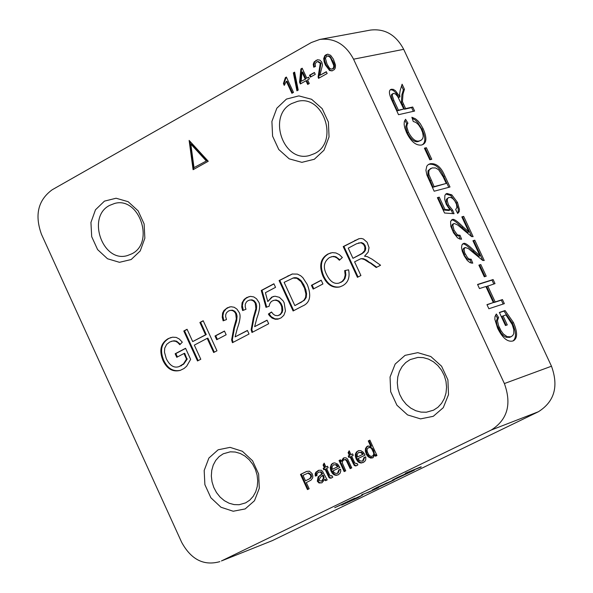 <?xml version="1.0" encoding="UTF-8"?>
<svg xmlns="http://www.w3.org/2000/svg" width="593" height="593" viewBox="0 0 593 593"><rect width="100%" height="100%" fill="white"/><g stroke="black" fill="none" stroke-linecap="round" stroke-linejoin="round"><path stroke-width="0.89" d="M418.399 141.468L421.482 139.978L422.757 138.458L423.232 136.279L422.631 132.506L421.008 128.496L418.361 124.56L415.901 122.44L413.239 121.446L411.883 117.266L415.448 118.793L417.991 120.928L420.355 123.804L423.113 128.666C426.886 137.279 426.782 142.572 422.816 144.536L421.46 145.055C415.893 145.693 410.912 141.505 406.509 132.498L404.678 127.606L404.137 124.448L404.285 121.824L405.56 119.275L407.925 123.159L406.494 124.196L405.694 126.835L407.28 132.758C411.082 139.763 414.781 142.668 418.399 141.468L420.911 140.348M404.774 120.401L406.82 123.759M412.217 118.289L415.322 120.09L417.539 122.217L422.016 129.267C425.633 137.42 425.715 142.602 422.246 144.803M407.925 123.159L407.102 124.567L406.805 126.858L408.384 132.157C412.179 139.162 415.886 142.068 419.496 140.875M486.223 276.19L484.303 276.79L478.877 265.13L480.797 264.545L486.223 276.19M480.797 264.545L479.685 265.115L485.015 276.568M478.966 265.338L479.685 265.115M503.064 315.839L507.289 324.912L505.466 325.527L499.373 312.444L505.08 310.539L513.427 322.496C517.607 332.043 517.637 338.121 513.531 340.723L512.915 340.975C507.586 342.287 502.486 338.04 497.616 328.226L494.858 319.316L494.962 316.669L496.334 314.001L498.557 317.514L497.445 320.657L498.543 325.646L501.085 330.85L503.42 334.015L507.171 336.691L510.825 336.794L512.737 335.586L513.812 333.459L513.731 329.397L512.241 324.579L505.911 314.883L501.937 316.403L506.088 325.312M495.548 315.098L497.431 318.078L496.319 321.221L497.09 325.268L501.137 333.162L503.42 335.668L506.044 337.254L509.698 337.358L511.477 336.52M499.447 312.607L503.961 311.103L512.308 323.059C516.295 332.095 516.51 338.062 512.945 340.968M498.557 317.514L497.431 318.078M507.171 336.691L506.044 337.254M505.08 310.539L503.961 311.103M463.682 216.363L473.125 236.637L471.583 236.577L457.833 225.103L454.386 223.487L453.304 224.043L452.867 225.466L454.023 230.128L456.899 234.25L458.248 235.117L459.99 235.243L461.606 239.201L459.545 238.957L457.492 237.778L453.571 232.841L450.769 226.178L450.591 221.404L452.281 219.625C453.437 218.446 457.033 220.855 463.059 226.845L468.841 231.93L461.828 216.882L463.682 216.363L462.57 216.942L471.739 236.629M461.94 217.12L462.57 216.942M452.941 224.124L452.022 224.903L451.74 226.533L452.904 230.714L455.78 234.835L457.136 235.695L458.878 235.821L460.227 239.142M468.841 231.93L467.729 232.508L461.954 227.423C456.024 221.545 452.481 219.128 451.31 220.173M459.99 235.243L458.878 235.821M487.72 285.937L495.177 301.948L502.449 299.569L504.346 303.653L488.869 308.753L486.957 304.639L493.346 302.549L485.882 286.523L479.47 288.561L477.558 284.455L493.117 279.54L495.014 283.617L486.601 286.508L494.058 302.519L501.33 300.14L503.153 304.046M477.647 284.647L491.997 280.111L493.813 284.003M487.038 304.809L493.346 302.549M493.117 279.54L491.997 280.111M495.177 301.948L494.058 302.519M502.449 299.569L501.33 300.14M449.998 187.01L434.158 191.22L426.886 175.039L425.93 170.235L426.812 166.122L428.368 164.506L430.199 163.727C436.278 163.023 441.162 167.093 444.846 175.951L449.998 187.01M429.006 174.809L434.143 186.632L446.247 183.437L443.201 176.899L438.605 169.694L435.551 167.952L432.112 167.93L429.339 169.731L428.709 172.081L429.006 174.809L427.894 175.402L433.031 187.225L446.247 183.437M430.763 168.434L428.02 170.747L427.894 175.402M428.235 164.595L429.095 164.32C435.173 163.609 440.058 167.686 443.742 176.536L448.775 187.336M434.143 186.632L433.031 187.225M462.496 244.116C463.667 243.086 467.195 245.487 473.081 251.321L478.847 256.369L479.959 255.798L472.94 240.736L474.778 240.195L484.236 260.49L482.702 260.446L468.351 248.578L465.209 247.503L464.082 248.993L464.638 252.796L467.618 257.829L469.419 259.104L471.153 259.215L470.034 259.793L471.398 263.136M464.097 248.082L463.192 248.852L462.911 250.498L464.452 255.464L466.95 258.83L468.744 259.823L470.034 259.793M473.044 240.951L473.666 240.765L482.858 260.497M471.153 259.215L472.769 263.181L470.034 262.669L467.314 260.505L464.149 255.731L462.229 251.173L461.532 247.466L461.984 244.827L463.437 243.582C464.586 242.389 468.173 244.768 474.192 250.743L479.959 255.798M474.778 240.195L473.666 240.765M431.771 159.287L429.806 159.776L424.41 148.183L426.374 147.709L431.771 159.287M426.374 147.709L425.27 148.302L430.533 159.599M424.544 148.48L425.27 148.302M445.795 194.044L450.71 195.46L456.358 202.976L458.285 209.129L458.189 211.812L457.559 213.228M443.868 210.033L448.894 210.522L450.005 209.937L446.307 204.392L444.713 199.463L444.876 195.468L445.84 194.007L446.974 193.444L451.822 194.875L457.462 202.391L459.456 209.537L459.16 211.716L457.685 213.473L455.676 209.559L456.929 207.402L456.417 204.103L454.675 200.701L452.689 198.507L450.547 197.365L448.478 197.602L447.448 198.803L447.255 200.857L448.486 204.933L452.637 210.107L454.045 213.717L444.528 212.998L437.389 197.654L439.257 197.15L438.145 197.736L443.868 210.033L444.98 209.448L450.005 209.937M437.508 197.914L438.145 197.736M448.478 197.602L446.344 199.389L446.351 202.68L447.381 205.519L451.525 210.693L452.667 213.613M439.257 197.15L444.98 209.448M452.637 210.107L451.525 210.693M399.941 96.844L399.608 94.25L400.193 90.432L402.106 84.221L404.456 89.261L403.003 94.028L402.447 101.64L405.605 108.608L412.728 107.014L414.611 111.054L398.533 114.694L392.195 101.062C389.001 94.354 388.563 90.47 390.876 89.432L393.1 89.284L395.42 90.677L399.941 96.844L398.844 97.452L396.213 93.323L393.722 90.796L392.003 89.884L390.379 89.81M393.908 100.506L398.429 110.216L397.325 110.817L403.766 109.016L397.695 96.496L395.464 93.976L393.485 93.368L392.544 94.139L392.336 95.681L393.908 100.506L392.811 101.114L397.325 110.817M393.1 93.509L391.595 94.48L391.232 95.829L392.811 101.114M412.728 107.014L411.631 107.607L413.365 111.336M405.605 108.608L404.508 109.208L411.631 107.607M402.447 101.64L401.35 102.241L404.508 109.208M404.456 89.261L403.366 89.862L401.906 94.628L401.35 102.241M401.565 86L403.366 89.862M398.429 110.216L403.766 109.016M421.215 467.032L405.419 473.236L421.097 466.78M387.162 482.917L375.792 488.261L387.081 482.746M378.178 487.416L394.241 479.915L374.531 489.143L372.241 489.922L377.081 487.35L392.077 480.678L378.126 487.298M354.295 498.876L334.704 507.704L354.851 498.164L338.395 505.999L362.605 495.029L357.979 497.697L341.731 505.095L355.941 498.52L360.203 496.319L354.229 498.735M407.243 473.177L395.813 478.558L407.161 473.006M398.177 477.721L414.307 470.19L394.508 479.463L392.255 480.219L397.154 477.617L412.172 470.938L398.125 477.602M361.841 494.903L378.601 487.683L368.52 492.264L361.73 494.666M221.434 560.948L272.395 540.594L221.434 560.948L491.197 430.058L538.414 411.735C554.44 401.609 558.799 386.436 551.483 366.215L403.692 49.338C395.954 34.824 384.872 28.412 370.469 30.08L319.768 39.449C334.393 37.752 345.652 44.334 353.554 59.189L403.692 49.338M272.395 540.594L538.414 411.735M319.768 39.449L311.332 42.533L52.191 189.767C38.071 200.123 34.498 214.962 41.466 234.302L181.666 542.321C191.146 559.636 203.881 566.078 219.87 561.638M551.483 366.215L504.384 383.552C511.863 404.248 507.467 419.755 491.197 430.058M504.384 383.552L353.554 59.189M433.283 416.308L443.275 407.673L448.501 394.656L447.908 379.861L441.592 366.237L430.829 356.526L417.783 352.65L405.063 355.355L395.175 364.058L390.053 377.029L390.676 391.706L396.917 405.212L407.561 414.915L420.533 418.88L433.283 416.308M131.157 259.541L140.222 250.95L144.855 238.23L144.114 223.909L138.139 210.863L128.132 201.694L116.102 198.232L104.457 201.131L95.48 209.781L90.937 222.464L91.7 236.666L97.608 249.609L107.511 258.763L119.482 262.314L131.157 259.541M329.56 70.493L325.357 64.963L324.126 61.783L323.704 58.492L324.912 55.512L327.759 54.156L330.612 55.305L333.385 59.115L335.49 65.074L335.297 67.965L334.326 69.603L331.998 70.893L329.56 70.493L330.257 70.352L326.054 64.822L324.46 59.886L324.89 56.409L327.603 54.171M283.41 83.569L285.359 77.639L286.382 77.06L293.491 92.404L291.904 93.294L286.367 81.337L284.247 85.385L283.41 83.569L284.114 83.428L286.063 77.498L285.359 77.639M310.354 77.134L309.472 75.244L314.394 72.479L315.276 74.37L310.354 77.134M298.212 90.077L296.93 90.796L293.35 72.872L294.632 72.146L298.212 90.077M313.727 67.209L313.252 64.244L314.201 61.82L317.477 59.789L319.775 60.071L321.747 61.968L322.496 64.993L319.909 75.296L326.313 71.701L327.151 73.517L318.523 78.358L318.107 76.942L320.272 63.243L317.47 61.635L316.588 61.968L315.12 63.829L315.469 66.483L313.727 67.209M306.781 78.143L308.538 77.157L309.338 78.884L307.582 79.87L309.287 83.539L307.693 84.436L305.988 80.767L300.369 83.932L299.569 82.205L300.873 68.951L302.178 68.21L306.781 78.143L308.627 77.357M329.478 257.518C323.897 261.609 322.881 267.169 326.439 274.203C329.916 281.467 334.133 284.418 339.107 283.054L342.154 281.438L344.288 278.725L345.185 275.078L344.659 270.608L348.595 269.822C350.092 277.435 348.084 282.742 342.554 285.759L339.633 286.968C332.503 288.302 326.928 284.677 322.918 276.086C318.812 265.738 320.487 258.378 327.951 253.997L332.317 252.618L335.92 252.959L339.307 254.605L342.354 257.503L339.396 260.253L337.061 258.029L334.734 256.821L332.384 256.599L329.478 257.518M313.163 289.087L311.421 285.315L321.184 280.185L322.933 283.965L313.163 289.087M307.233 284.425C311.696 295.788 310.072 303.023 302.371 306.129L293.105 310.977L279.088 280.541L292.156 274.025L297.427 274.099L300.658 275.73L302.867 277.687L307.233 284.425M265.412 292.697L267.784 301.563L271.713 297.137L274.996 296.211L279.414 297.323L283.061 300.799L284.173 302.815L285.448 311.036L283.825 315.32L281.045 317.892L277.806 319.182L275.308 319.264L272.128 318.122L269.481 315.706L268.377 314.038L271.498 311.992L273.277 314.201L275.196 315.424L277.65 315.661L279.651 314.801L281.104 313.267L281.934 311.125L281.712 306.789L280.622 304.135L278.814 301.733L277.168 300.636L274.789 300.162L272.395 300.859L270.89 301.985L269.637 303.972L269.126 306.262L265.99 307.337L261.283 290.459L273.907 283.773L275.552 287.338L265.412 292.697M242.619 310.562L241.722 306.959L242.085 302.771L244.16 299.406L246.784 297.501L250.498 296.367L253.76 296.915L256.524 298.776L258.526 301.741C260.475 304.305 259.919 309.813 256.858 318.278L254.634 326.654L267.043 320.161L268.688 323.741L251.973 332.488L251.15 329.715L253.293 317.907L255.894 308.575L255.279 303.334L254.026 301.481L252.277 300.317L250.253 299.969L248.119 300.614L246.503 301.83L245.294 304.113L245.228 306.929L245.984 309.272L242.619 310.562M223.131 320.843L222.234 317.255L222.597 313.082L223.991 310.48L227.26 307.841L230.936 306.714L234.183 307.263L236.933 309.116L238.927 312.081C240.869 314.638 240.328 320.124 237.289 328.552L235.087 336.891L247.407 330.442L249.045 334.015L232.441 342.695L231.626 339.93L233.746 328.181L236.318 318.886L235.71 313.667L234.457 311.814L232.715 310.65L230.699 310.309L228.587 310.94L226.585 312.652L225.785 314.423L225.622 316.499L226.474 319.568L223.131 320.843M216.712 339.715L215.014 336.001L224.451 331.042L226.155 334.763L216.712 339.715M213.658 352.516L207.172 338.358L194.326 345.119L200.79 359.247L197.506 360.967L183.793 331.005L187.069 329.271L192.703 341.583L205.549 334.815L199.893 322.473L203.191 320.731L216.964 350.789L213.658 352.516M169.768 341.991L166.67 344.377L164.728 348.135L164.469 352.16L166.277 358.661C169.768 365.659 174.038 368.305 179.093 366.6L183.496 363.85L186.521 359.047L183.986 353.502L176.766 357.297L175.15 353.762L185.565 348.284L190.642 359.38L186.684 366.178L184.052 368.505L180.161 370.403C172.822 372.234 167.115 368.994 163.053 360.67C158.902 350.582 160.621 343.228 168.204 338.61L172.607 337.18L176.24 337.417L179.353 339.055L182.31 342.183L179.827 344.711L177.581 342.398L175.395 341.227L172.771 341.034L169.768 341.991M369.75 262.921L364.384 259.512L361.826 258.77L360.529 258.867L354.584 261.839L360.915 275.515L357.438 277.331L343.214 246.584L358.795 238.764L361.189 238.453L363.361 238.986L367.156 242.315L369.039 247.644L368.134 252.181L364.539 256.191L367.334 256.628L372.122 259.223L380.573 265.234L376.214 267.517L366.467 260.09L363.405 258.689L361.144 258.696M193.096 169.709L189.13 140.408L208.254 161.259L193.096 169.709M364.814 454.631L365.036 455.142L358.016 458.597L359.721 460.702L362.012 461.191L362.597 460.976L364.028 457.462L365.799 456.892L365.725 459.834L364.525 461.71L361.181 463.051L359.106 462.51L357.712 461.398L356.193 459.019L355.303 456.024L355.415 454.06L356.46 451.992L358.824 450.598L360.855 450.65L363.272 452.207L364.814 454.631M339.878 467.506L332.918 470.931L334.615 473.029L336.891 473.518L337.461 473.303L338.877 469.812L340.634 469.248L340.753 471.272L339.974 473.37L338.173 474.845L336.068 475.371L334.007 474.823L332.213 473.221L330.783 470.56L330.19 467.692L331.368 464.356L332.762 463.326L334.711 462.866L337.684 464.134L339.878 467.506M349.188 450.776L350.974 454.653L352.561 453.867L353.235 455.328L351.642 456.113L354.636 462.614L356.096 463.785L356.904 463.296L357.898 464.853L356.771 465.609L355.518 465.957L354.206 465.409L350.055 456.892L348.877 457.47L348.21 456.017L349.381 455.439L348.121 452.689L349.188 450.776M325.928 466.995L327.506 466.217L328.174 467.669L326.595 468.448L329.575 474.926L331.02 476.09L331.821 475.601L332.806 477.157L331.324 478.069L329.953 478.18L328.959 477.484L325.016 469.219L323.852 469.797L323.185 468.344L324.349 467.766L323.096 465.038L324.156 463.133L325.928 466.995L327.536 466.283M351.768 467.877L350.181 468.655L346.275 460.502L345.007 459.694L343.762 459.909L342.487 461.221L342.369 463.14L345.741 470.835L344.155 471.605L339.055 460.524L340.486 459.82L341.205 461.391L343.34 458.107L345.096 457.707L346.579 458.13L347.698 459.271L351.768 467.877M306.322 482.591L309.161 488.773L307.471 489.603L300.488 474.4L306.655 471.428L309.338 471.176L312.022 473.525L312.778 475.645L312.726 477.795L310.962 480.174L306.322 482.591M316.959 475.586L315.298 476.097L315.142 473.725L315.891 472.184L318.634 470.323L321.295 470.227L322.555 471.346L327.203 479.922L325.557 480.73L324.616 479.522L321.932 482.806L318.997 482.991L317.307 481.205L318.115 476.935L321.888 473.94L320.479 472.058L318.789 472.124L316.981 473.562L316.959 475.586M368.275 440.94L369.876 440.147L376.963 455.52L375.48 456.247L374.835 454.846L372.945 457.796L370.64 458.1L368.171 456.795L366.541 454.653L365.347 451.184L365.458 448.664L366.615 446.803L367.845 446.055L370.81 446.44L368.275 440.94L369.906 440.214M314.305 159.272L324.008 150.207L329.048 136.931L328.389 122.076L322.155 108.63L311.599 99.283L298.85 95.888L286.449 99.083L276.842 108.215L271.905 121.439L272.595 136.168L278.762 149.503L289.199 158.842L301.874 162.341L314.305 159.272M245.161 508.935L254.486 500.737L259.304 488.269L258.622 474L252.574 460.783L242.374 451.28L230.069 447.367L218.128 449.798L208.892 458.055L204.177 470.486L204.881 484.644L210.863 497.749L220.959 507.237L233.19 511.24L245.161 508.935M223.242 453.801L230.269 451.822L235.28 452.029L240.254 453.475L244.968 456.084L249.193 459.745L252.729 464.275L255.405 469.471L257.103 475.082L257.725 480.841L257.266 486.482L255.731 491.73L253.196 496.348L249.786 500.114L245.672 502.849L239.164 504.725L234.131 504.599L229.113 503.235L224.362 500.685L220.092 497.075L216.504 492.575L213.769 487.409L212.02 481.805L211.33 476.038L211.745 470.375L213.228 465.09L215.726 460.42L219.114 456.595L223.242 453.801M410.141 359.595L417.932 357.409L423.239 357.623L428.487 359.106L433.431 361.782L437.842 365.54L441.511 370.202L444.268 375.547L445.98 381.329L446.566 387.273L446.003 393.1L444.313 398.54L441.577 403.336L437.938 407.272L433.55 410.156L426.382 412.217L421.045 412.113L415.752 410.719L410.749 408.11L406.279 404.411L402.543 399.793L399.719 394.471L397.94 388.697L397.288 382.744L397.784 376.889L399.423 371.403L402.113 366.541L405.745 362.545L410.141 359.595M291.623 103.582L297.493 101.381C323.563 94.376 339.24 141.742 314.735 153.505L309.502 155.514C283.365 163.112 267.058 115.717 291.623 103.582M109.661 205.378L114.531 203.481C139.155 196.179 155.121 242.67 131.809 253.826L127.465 255.553C102.804 263.344 86.326 216.875 109.661 205.378M376.125 455.928L375.51 454.586L374.835 454.846M370.81 446.44L371.492 446.188L368.957 440.688M372.96 457.789L369.624 457.144L366.889 453.727L365.94 449.598L366.6 447.381L368.186 445.951L367.504 446.203M372.686 456.061L373.82 455.313L374.383 454.023L373.694 450.576L372.5 448.56L370.862 447.337L369.291 447.33L367.438 448.56L367.037 449.998L367.378 451.977L368.705 454.675L369.98 455.928L371.3 456.38L372.678 456.002L373.612 454.653L373.709 452.97L371.507 448.456L370.18 447.589L368.616 447.582M316.944 475.542L315.298 476.097M321.836 482.85L319.545 482.665L317.996 480.938L318.804 476.676L322.577 473.681L321.169 471.798L318.789 472.124M321.169 471.798L320.479 472.058M322.577 473.681L321.888 473.94M318.804 476.676L318.115 476.935M322.57 475.401L320.324 477.372L318.967 480.33L321.636 481.16L323.481 478.084L322.57 475.401L323.259 475.141L323.563 475.831L322.874 476.09M321.347 481.279L322.318 480.893L324.163 477.825L323.563 475.831M326.187 480.419L325.305 479.263L324.616 479.522M315.987 475.838L316.099 472.673L318.975 470.212M308.13 489.277L301.185 474.141L306.981 471.309M305.499 480.797L310.317 478.425L311.562 476.728L311.229 474.652L308.597 472.851L303.001 475.356L305.499 480.797L309.628 478.692L310.873 476.994L310.539 474.911L307.908 473.11L307.322 473.281M301.185 474.141L300.488 474.4M341.205 461.391L341.887 461.139L344.073 457.833M344.807 471.287L339.737 460.264L339.055 460.524M339.737 460.264L340.515 459.886M350.834 468.337L346.957 460.242L345.689 459.442L343.992 459.805M324.512 469.471L323.874 468.085L325.038 467.514L323.785 464.779L324.401 463.667M331.68 477.914L330.486 477.869L329.582 477.135L325.705 468.967L325.016 469.219M323.874 468.085L323.185 468.344M325.038 467.514L324.349 467.766M323.785 464.779L323.096 465.038M352.59 453.934L350.974 454.653M349.529 457.151L348.892 455.758L350.063 455.179L348.803 452.437L348.121 452.689M348.803 452.437L349.433 451.31M350.063 455.179L349.381 455.439M348.892 455.758L348.21 456.017M356.749 465.616L355.541 465.579L354.636 464.838L350.737 456.64L350.055 456.892M337.209 473.414L338.143 473.044L339.567 469.589M338.017 474.911L335.994 475.037L334.081 474.17L331.465 470.301L331.013 466.157L332.058 464.097L333.548 463.022M332.295 469.352L338.195 466.528L336.624 464.712L333.481 464.853L332.05 466.624L332.295 469.352L337.513 466.787L335.942 464.971L333.74 464.742M338.195 466.528L337.513 466.787M363.146 462.599L361.1 462.725L359.173 461.851L356.541 457.974L356.089 453.808L357.142 451.74L358.661 450.643M357.394 457.01L362.649 454.423L361.07 452.6L358.587 452.489L357.142 454.268L357.394 457.01L362.649 454.423M363.331 454.164L361.752 452.348L358.854 452.377M362.33 461.087L363.272 460.717L364.71 457.24M332.347 70.804L330.257 70.352M331.939 69.092L333.54 68.521L334.341 67.298L334.459 65.289L333.777 62.947L330.212 56.617L328.611 55.875L326.684 56.276L325.431 58.373L327.01 64.029L329.389 68.032L331.042 69.062L332.554 68.862L333.644 67.439L333.763 65.43L330.597 58.07L329.174 56.491L327.321 56.038M284.722 84.732L284.114 83.428M292.519 92.953L287.079 81.197L286.367 81.337M286.063 77.498L286.478 77.26M310.962 76.793L310.176 75.103L314.49 72.68M310.176 75.103L309.472 75.244M297.59 90.425L294.054 72.731L293.35 72.872M294.054 72.731L294.677 72.383M319.909 75.296L326.402 71.901M314.379 66.942L313.934 64.57L314.379 62.532L315.661 60.901L317.826 59.737M319.13 78.017L318.804 76.801L320.976 63.103L318.174 61.494L317.47 61.635M318.804 76.801L318.107 76.942M300.977 83.583L300.266 82.056L301.578 68.81L300.873 68.951M301.578 68.81L302.274 68.417M300.266 82.056L299.569 82.205M305.187 79.039L301.985 72.124L301.125 81.323L305.892 78.899L302.689 71.983L301.985 72.124M308.301 84.095L306.692 80.626L305.988 80.767M305.892 78.899L301.125 81.323M339.107 283.054L342.836 281.238L344.97 278.54L345.867 274.907L345.363 270.467M339.878 259.808L335.897 256.791L333.629 256.369L331.183 256.828M339.982 286.856C333.007 287.968 327.551 284.306 323.615 275.886C319.508 265.538 321.184 258.177 328.641 253.804L330.827 252.877M313.801 288.754L312.118 285.114L321.243 280.319M312.118 285.114L311.421 285.315M293.75 310.643L279.792 280.341L292.497 273.936M294.847 305.603L304.379 300.251L306.188 297.508L306.596 293.772L305.832 289.732L303.749 284.692L301.074 280.645L298.257 278.436L296.196 277.694L293.572 277.85L284.129 282.342L294.847 305.603L301.659 301.97L304.053 300.08L305.617 297.301L305.899 293.972L304.505 288.131L301.066 281.682L296.863 278.302L292.875 278.058M279.792 280.341L279.088 280.541M306.314 297.093L305.617 297.301M278.132 315.543L280.348 314.586L282.149 312.407L282.772 310.087L282.416 306.574L280.912 303.231L278.992 301.088L276.086 299.962L273.581 300.377M279.006 318.856L274.974 318.841L271.357 316.788L269.081 313.823L271.609 312.17M267.784 301.563L272.417 296.93L273.625 296.404M266.687 307.1L261.987 290.251L273.973 283.906M269.081 313.823L268.377 314.038M261.987 290.251L261.283 290.459M254.634 326.654L267.102 320.287M243.3 310.302L242.352 305.603L243.167 301.615L245.643 298.501L249.149 296.582M252.618 332.147L251.855 329.5L253.997 317.7L256.458 309.324L256.665 305.877L255.983 303.127L254.227 300.829L252.003 299.821L249.223 300.154M251.855 329.5L251.15 329.715M235.087 336.891L247.466 330.568M223.82 320.583L222.872 315.899L223.68 311.925L226.141 308.827L229.595 306.929M233.093 342.354L232.337 339.715L234.457 327.966L236.674 320.702L237.089 316.195L236.414 313.452L234.776 311.251L232.426 310.154L229.676 310.487M232.337 339.715L231.626 339.93M217.372 339.374L215.726 335.786L224.51 331.168M215.726 335.786L215.014 336.001M198.166 360.618L184.512 330.79L187.129 329.404M214.318 352.175L207.891 338.143L207.172 338.358M192.703 341.583L206.26 334.6L200.612 322.266L203.251 320.865M184.512 330.79L183.793 331.005M206.26 334.6L205.549 334.815M200.612 322.266L199.893 322.473M177.426 356.949L175.869 353.547L185.624 348.417M179.093 366.6L183.711 364.117L187.069 359.306L184.705 353.28L183.986 353.502M180.316 344.214L176.588 341.168L174.127 340.775L171.407 341.316M180.517 370.284C173.319 371.885 167.737 368.609 163.779 360.448C159.628 350.367 161.34 343.013 168.923 338.395L171.058 337.476M187.24 358.824L186.521 359.047M175.869 353.547L175.15 353.762M358.068 277.005L343.903 246.391L359.136 238.675M376.77 267.228L370.432 262.729M352.954 258.318L362.049 253.663L364.206 252.032L365.377 250.298L365.74 248.267L365.147 245.606L363.628 243.567L361.441 242.559L356.526 243.767L348.247 248.148L352.954 258.318L362.204 253.322L364.688 250.491L364.903 247.103L363.635 244.457L361.241 242.856L358.543 242.937M361.285 258.652L360.603 258.852M343.903 246.391L343.214 246.584M194.007 167.626L206.905 160.673L191.539 143.914L190.813 144.069L194.007 167.626L206.905 160.673M206.186 160.836L190.813 144.069M190.005 141.356L193.792 169.324M408.384 132.157L407.28 132.758M423.113 128.666L422.016 129.267M499.373 327.603L498.246 328.166M510.825 336.794L509.698 337.358M513.427 322.496L512.308 323.059M454.023 230.128L452.904 230.714M463.059 226.845L461.954 227.423M452.281 219.625L451.406 220.085M431.126 180.153L430.014 180.739M444.846 175.951L443.742 176.536M430.199 163.727L429.095 164.32M465.194 254.13L464.082 254.708M463.437 243.582L462.622 244.005M474.192 250.743L473.081 251.321M446.974 193.444L445.869 194.03M451.822 194.875L450.71 195.46M457.462 202.391L456.358 202.976M448.486 204.933L447.381 205.519M391.536 89.187L390.439 89.795M403.425 103.916L402.328 104.524M403.003 94.028L401.906 94.628M374.531 489.143L374.331 488.714M394.508 479.463L394.308 479.025M373.694 450.576L373.019 450.836M373.071 455.913L372.397 456.165M366.889 453.727L366.207 453.979M322.362 473.192L321.673 473.451M320.064 475.697L319.375 475.957M317.996 480.938L317.307 481.205M322.318 480.893L321.636 481.16M318.604 470.382L317.915 470.642M324.163 477.825L323.481 478.084M308.597 472.851L307.908 473.11M305.988 471.769L305.299 472.028M311.229 474.652L310.539 474.911M309.487 478.914L308.797 479.174M344.029 457.855L343.34 458.107M347.757 461.65L347.075 461.91M331.858 475.764L331.168 476.023M328.633 475.334L327.951 475.593M353.68 463.037L352.998 463.296M356.927 463.459L356.245 463.719M336.624 464.712L335.942 464.971M338.143 473.044L337.461 473.303M331.798 471.087L331.109 471.346M333.451 463.066L332.762 463.326M358.55 450.695L357.868 450.954M356.875 458.76L356.193 459.019M361.752 452.348L361.07 452.6M363.272 460.717L362.597 460.976M332.932 60.953L332.228 61.094M326.054 64.822L325.357 64.963M326.676 54.571L325.98 54.704M333.251 68.721L332.554 68.862M316.603 60.256L315.906 60.39M319.931 70.663L319.227 70.804M320.976 63.103L320.272 63.243M341.338 282.224L340.649 282.424M323.615 275.886L322.918 276.086M328.641 253.804L327.951 253.997M304.387 286.004L303.69 286.204M294.869 277.613L294.172 277.813M288.591 275.678L287.894 275.878M301.014 302.526L300.317 302.734M272.417 296.93L271.713 297.137M279.733 314.965L279.029 315.172M281.705 304.698L281.008 304.906M247.489 297.301L246.784 297.501M253.997 317.7L253.293 317.907M255.983 303.127L255.279 303.334M227.971 307.634L227.26 307.841M234.457 327.966L233.746 328.181M236.414 313.452L235.71 313.667M181.473 365.688L180.754 365.911M163.779 360.448L163.053 360.67M168.923 338.395L168.204 338.61M365.147 245.606L364.465 245.799M355.496 240.247L354.814 240.439M361.093 254.204L360.403 254.397M452.652 224.236L453.764 223.65M463.83 248.185L464.942 247.607M372.204 456.254L372.878 455.995M331.702 475.831L331.02 476.09M356.771 463.526L356.096 463.785M361.219 258.674L360.529 258.867"/></g></svg>
